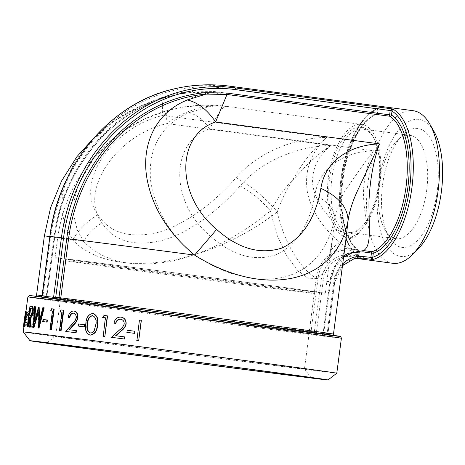 <?xml version="1.0" encoding="UTF-8"?>
<svg xmlns="http://www.w3.org/2000/svg" width="465" height="465" viewBox="0 0 465 465"><rect width="100%" height="100%" fill="white"/><g stroke="black" fill="none" stroke-linecap="round" stroke-linejoin="round"><path stroke-width="0.35" stroke-dasharray="2.33 1.74" d="M23.25 331.934A158.123 0.634 -172.5 0 0 143.249 348.349A158.123 0.634 -172.5 0 0 319.298 371.198A158.123 0.634 -172.5 0 0 336.794 373.215M136.896 340.636L139.599 320.077A158.123 0.634 -172.5 0 1 141.372 320.309M127.038 332.382L127.317 330.272A158.123 0.634 -172.5 0 1 134.798 331.249M114.204 323.21C115.047 319.066 117.383 317.049 121.196 317.147M115.646 335.724L115.872 335.753A158.123 0.634 -172.5 0 1 124.69 336.898M111.617 337.346L119.982 329.778C122.167 328.313 123.638 326.366 124.399 323.948C124.434 321.303 123.248 319.734 120.83 319.246L120.755 319.234M103.236 336.259L105.665 317.816A158.123 0.634 -172.5 0 0 105.392 317.781L105.665 317.816M102.934 317.461L104.247 315.485A158.123 0.634 -172.5 0 1 107.549 315.915M90.286 335.125C86.287 333.254 84.915 329.418 86.182 323.617C86.444 317.705 88.763 314.334 93.134 313.515M78.405 326.099L78.684 323.989A158.123 0.634 -172.5 0 1 84.764 324.768M68.564 317.333C69.332 313.183 71.197 311.102 74.168 311.085M69.082 329.726L69.477 329.778A158.123 0.634 -172.5 0 1 76.4 330.662M66.152 331.499L72.854 323.704C74.621 322.175 75.836 320.199 76.51 317.764C76.609 315.13 75.714 313.602 73.825 313.183L73.65 313.172M59.892 330.702L62.322 312.253A158.123 0.634 -172.5 0 0 61.892 312.201L62.322 312.253M60.328 312.003L61.363 309.992A158.123 0.634 -172.5 0 1 63.781 310.295M50.453 329.511L52.882 311.062A158.123 0.634 -172.5 0 0 52.417 311.009L52.882 311.062M51.15 310.847L52.08 308.818A158.123 0.634 -172.5 0 1 54.19 309.086M43.239 321.646L43.518 319.536A158.123 0.634 -172.5 0 1 47.401 320.025M34.939 319.781L34.852 322.013L39.06 307.208A158.123 0.634 -172.5 0 1 39.165 307.22M39.531 320.658L39.595 322.483L43.332 307.731A158.123 0.634 -172.5 0 1 44.187 307.836M38.909 328.075L38.456 312.044L37.985 313.666M33.968 327.47L34.846 306.697A158.123 0.634 -172.5 0 1 35.462 306.772M30.568 327.069L29.83 317.345A158.123 0.634 -172.5 0 0 29.475 317.304L29.347 318.258M27.807 326.744L30.516 306.191A158.123 0.634 -172.5 0 1 31.475 306.301L30.934 306.226M24.099 326.639L26.145 311.091M25.499 315.613L26.139 313.038C26.424 313.288 26.36 315.287 25.947 319.031C25.372 322.797 24.912 324.75 24.575 324.896L24.453 323.204L24.337 326.744C24.785 326.552 25.389 324.053 26.139 319.228C26.679 314.241 26.755 311.562 26.371 311.19L25.499 315.613L24.947 315.537L25.587 312.962L26.139 313.038M26.214 322.82C26.057 325.599 26.267 327.046 26.848 327.151C27.859 326.895 28.737 324.396 29.487 319.658L29.743 314.584C29.644 312.654 29.353 311.66 28.882 311.602C28.417 311.527 27.941 312.457 27.452 314.392L26.522 319.571A158.123 0.634 -172.5 0 0 29.01 319.949C28.481 323.338 27.854 325.122 27.133 325.314C26.679 325.204 26.493 324.099 26.581 322.001L26.214 322.82L25.668 322.751C25.511 325.529 25.72 326.971 26.302 327.081L26.848 327.151M35.555 306.668L34.387 315.566C34.166 313.526 33.707 312.41 33.003 312.207C31.748 312.683 30.888 315.142 30.434 319.595L29.429 327.267A158.123 0.634 -172.5 0 0 29.917 327.337L31.358 316.863C31.754 314.915 32.254 313.98 32.858 314.067C33.62 314.363 33.974 315.764 33.933 318.275L32.782 327.749A158.123 0.634 -172.5 0 0 33.399 327.842L36.177 306.755A158.123 0.634 -172.5 0 1 35.555 306.668L35.032 306.598L33.858 315.497L34.387 315.566M379.405 183.611A52.144 23.913 97.6 0 1 361.979 226.577A52.144 23.913 97.6 0 1 348.756 232.355A52.144 23.913 97.6 0 1 331.964 177.502A52.144 23.913 97.6 0 1 362.584 128.991A52.144 23.913 97.6 0 1 373.825 138.041A52.144 23.913 97.6 0 1 379.405 183.611M378.69 183.506A53.824 24.686 -82.4 0 0 372.93 136.472A53.824 24.686 -82.4 0 0 340.165 143.435A53.824 24.686 -82.4 0 0 330.923 212.528A53.824 24.686 -82.4 0 0 360.706 227.856A53.824 24.686 -82.4 0 0 378.69 183.506M379.266 184.064A52.144 23.913 -82.4 0 0 384.84 229.634A52.144 23.913 -82.4 0 0 396.087 238.685A52.144 23.913 -82.4 0 0 426.731 189.941A52.144 23.913 -82.4 0 0 409.909 135.321A52.144 23.913 -82.4 0 0 396.686 141.098A52.144 23.913 -82.4 0 0 379.266 184.064M366.437 223.496L354.551 237.987L352.842 237.9L335.346 228.85L331.19 219.137A56.532 25.93 97.6 0 1 333.021 156.757A56.532 25.93 97.6 0 1 361.683 124.44A56.532 25.93 97.6 0 1 380.835 162.913A56.532 25.93 97.6 0 1 366.437 223.496C365.444 214.022 362.851 201.421 363.659 187.994C364.978 174.003 368.257 161.588 373.494 150.765C344.309 151.689 319.159 167.383 314.846 195.19C327.941 201.374 334.579 209.267 334.771 218.87C338.183 204.251 342.333 193.911 347.21 187.848C354.161 177.502 362.921 165.139 373.494 150.765L209.564 128.84C217.539 115.111 223.095 105.247 226.734 106.392C213.354 105.416 203.257 106.212 196.439 108.787C184.838 112.42 175.026 117.343 167.011 123.574C166.185 115.279 166.737 110.827 168.656 110.205L183.024 107.095L204.46 105.142L226.734 106.392C219.416 105.462 215.121 105.863 208.599 106.828L188.883 112.71C164.976 122.65 149.753 143.732 150.294 173.143C150.032 185.221 154.031 199.659 162.291 216.452C170.353 231.32 181.059 244.206 194.422 255.116C227.379 276.187 257.348 283.487 284.336 277.006C310.585 270.043 327.395 250.664 334.771 218.87L332.545 238.272L329.156 257.68L324.146 271.566L317.008 278.628L307.737 278.122L297.094 269.95L286.37 255.14L276.966 235.005L270.392 210.901C252.64 225.327 235.29 236.598 218.329 244.718C199.601 253.727 181.862 259.569 165.098 262.248C129.572 267.671 102.381 260.72 83.526 241.393L77.242 229.943L73.848 215.748L74.127 200.915L77.946 185.68L94.657 156.874L121.568 132.136L144.662 118.912L168.592 110.222L183.111 107.084M335.346 228.85A57.09 26.185 -82.4 0 0 346.623 237.063A57.09 26.185 -82.4 0 0 359.893 231.89M79.416 262.312A125.509 0.5 -172.5 0 0 65.524 260.714A125.509 0.5 -172.5 0 0 65.524 260.72A125.509 0.5 -172.5 0 0 189.894 277.599A125.509 0.5 -172.5 0 0 314.392 293.485A125.509 0.5 -172.5 0 0 314.392 293.479A125.509 0.5 -172.5 0 0 219.387 280.482A125.509 0.5 -172.5 0 0 79.416 262.312M78.155 260.452A127.183 0.512 7.5 0 1 220.247 278.895A127.183 0.512 7.5 0 1 316.276 292.037A127.183 0.512 7.5 0 1 190.109 275.937A127.183 0.512 7.5 0 1 64.083 258.836A127.183 0.512 7.5 0 1 78.155 260.452M290.567 367.356A125.509 0.5 7.5 0 1 150.596 349.192A125.509 0.5 7.5 0 1 55.591 336.189L55.591 336.189A125.509 0.5 7.5 0 1 69.477 337.788A125.509 0.5 7.5 0 1 209.209 355.923A125.509 0.5 7.5 0 1 304.453 368.948A125.509 0.5 7.5 0 1 304.459 368.954A125.509 0.5 7.5 0 1 290.567 367.356M70.134 259.377A136.297 0.546 -172.5 0 0 55.05 257.645A136.297 0.546 -172.5 0 0 190.109 275.978A136.297 0.546 -172.5 0 0 325.308 293.223A136.297 0.546 -172.5 0 0 222.136 279.105A136.297 0.546 -172.5 0 0 70.134 259.377M382.596 184.547A59.979 27.511 97.6 0 1 402.638 135.123A59.979 27.511 97.6 0 1 435.827 152.206A59.979 27.511 97.6 0 1 425.527 229.204A59.979 27.511 97.6 0 1 389.019 236.964A59.979 27.511 97.6 0 1 382.596 184.547M433.967 131.409A69.128 31.701 -82.4 0 0 391.89 140.354A69.128 31.701 -82.4 0 0 380.021 229.094A69.128 31.701 -82.4 0 0 418.268 248.781M392.791 263.289A76.963 35.299 97.6 0 1 367.274 188.773A76.963 35.299 97.6 0 1 407.177 111.019A76.963 35.299 97.6 0 1 413.199 110.716M55.05 257.645L57.677 237.667A136.297 0.546 7.5 0 0 83.526 241.393C87.699 233.965 93.843 227.792 101.951 222.88C78.149 190.447 116.686 135.106 167.011 123.574L330.941 145.499C318.699 155.455 312.561 167.51 312.526 181.664C313.102 195.248 321.367 208.576 331.19 219.137M358.166 255.419L358.137 256L361.229 258.075L360.363 257.715L358.771 255.837L358.916 255.523L358.166 255.419L358.689 251.449L350.087 250.298C334.963 247.828 319.85 261.551 318.054 278.465L311.079 331.481L314.328 331.917L321.088 280.581L323.187 280.86L316.398 332.411L314.328 331.917A1.401 0.639 -82.4 0 1 313.509 333.225L323.413 334.753L328.79 335.131A1.401 1.221 97.9 0 1 328.778 335.131L328.778 335.131A1.401 1.221 97.9 0 1 327.755 333.585L327.86 333.829C325.198 333.864 321.379 333.393 316.398 332.411A1.401 1.122 -79.6 0 0 316.903 333.789M229.553 86.153A76.963 35.299 -82.4 0 0 223.531 86.455L381.05 107.52L377.528 108.729L377.406 109.292L377.999 109.38L380.074 107.665L381.05 107.52A76.963 35.299 -82.4 0 0 341.833 179.17A76.963 35.299 -82.4 0 0 361.229 258.075L351.122 256.727A27.627 24.546 97.1 0 0 323.187 280.86A76.963 0.308 -172.5 0 0 334.643 282.278L333.824 282.162L327.069 333.492L327.86 333.829A1.401 1.331 -89.4 0 0 328.534 335.224M343.612 257.116L335.05 267.084L330.795 280.04L323.814 333.056L327.069 333.492A1.401 0.639 97.6 0 0 327.517 334.957L324.274 334.521A151.131 0.605 -172.5 0 0 253.634 324.46A151.131 0.605 -172.5 0 0 59.433 299.1L56.178 298.664A1.401 0.639 -82.4 0 0 56.184 298.664L59.427 299.1A1.401 0.639 -82.4 0 0 59.433 299.1A1.401 1.174 -82.9 0 1 59.433 299.1A1.401 1.401 0 0 0 59.439 299.1A1.401 0.639 -82.4 0 1 59.288 299.047M345.745 240.922L340.177 266.712L335.829 275.117L330.144 279.947L335.858 264.248L347.564 253.46C344.455 255.32 342.56 255.901 337.247 262.231C333.353 267.41 330.952 273.315 330.045 279.936L330.795 280.04M49.947 236.412L50.766 236.522L42.989 295.624L42.141 295.728M377.406 109.292L376.882 113.268L213.941 91.471L192.591 91.076A166.296 147.771 97.1 0 0 54.021 236.958L46.238 296.06L42.989 295.624A1.401 0.639 97.6 0 1 42.17 296.932L45.419 297.368A151.131 0.605 -172.5 0 0 116.052 307.429A151.131 0.605 -172.5 0 0 310.26 332.789L313.509 333.225M236.04 177.822C257.831 152.177 294.717 137.936 326.872 137.378C306.737 154.13 297.658 172.108 291.445 181.96C285.109 192.644 280.407 202.612 277.338 211.86C264.881 197.259 251.112 185.913 236.04 177.822C213.557 203.461 183.681 225.734 157.001 232.605C129.311 238.737 109.606 232.791 97.883 214.766C74.075 182.332 112.617 126.992 162.942 115.454C161.82 104.148 162.564 98.074 165.18 97.232L180.472 93.907L192.086 92.39L213.261 92.767C195.771 94.319 178.996 101.887 162.942 115.454L326.872 137.378C310.306 152.88 303.877 171.509 307.58 193.277C313.445 219.085 335.062 241.306 349.767 248.88C334.097 246.386 318.275 260.493 316.258 278.233C301.843 270.008 284.249 244.241 277.338 211.86C205.879 267.102 110.961 280.18 72.749 240.004L65.53 226.827L62.019 211.959L62.281 196.05L66.321 179.722L73.877 163.535L84.589 148.033L113.896 121.121L138.669 106.909L165.092 97.255L180.472 93.907M97.883 214.766C86.827 221.462 78.446 229.879 72.749 240.004A149.73 0.599 7.5 0 1 44.361 235.912M314.846 195.19C309.498 225.17 296.484 245.084 275.797 254.925C254.123 261.801 232.395 255.605 210.604 236.33L194.422 255.116A136.297 0.546 7.5 0 0 72.761 239.399A136.297 0.546 7.5 0 0 57.677 237.667C64.222 193.446 85.572 158.234 121.725 132.025M210.604 236.33C168.917 201.694 170.399 141.744 209.564 128.84C203.501 119.9 196.608 114.524 188.883 112.71M240.109 185.942C251.164 191.871 261.26 200.194 270.392 210.901C278.442 196.904 285.591 186.936 291.84 180.995C303.645 169.033 308.952 160.506 330.941 145.499C298.78 146.051 261.905 160.291 240.109 185.942C217.626 211.575 187.75 233.849 161.07 240.725C133.379 246.857 113.675 240.911 101.951 222.88M172.469 89.292A171.643 152.526 97.1 0 1 223.531 86.455A1.68 0.767 -82.4 0 0 222.677 88.019L378.092 109.066M358.771 255.837L350.697 255A29.283 26.017 97.1 0 0 321.088 280.581M213.941 91.471L213.261 92.767L376.202 114.559A1.401 1.215 71.4 0 0 376.691 114.512L376.691 114.512A1.401 1.215 71.4 0 0 377.475 113.355L377.999 109.38A75.284 34.526 97.6 0 0 341.118 179.072A75.284 34.526 97.6 0 0 358.765 255.506L359.288 251.536A71.366 32.73 97.6 0 1 342.903 179.292A71.366 32.73 97.6 0 1 377.475 113.355L376.882 113.268A1.401 0.639 97.6 0 1 376.202 114.559A69.965 32.091 -82.4 0 0 342.31 179.205A69.965 32.091 -82.4 0 0 358.37 250.031A1.401 1.215 -57.1 0 1 358.811 250.193L358.811 250.193A1.401 1.215 -57.1 0 1 359.288 251.536L358.689 251.449A1.401 0.639 97.6 0 0 358.37 250.031L349.767 248.88L350.087 250.298M42.298 295.531A1.401 1.221 97.9 0 1 40.903 296.757A156.449 0.628 -172.5 0 0 113.634 307.132A156.449 0.628 -172.5 0 0 315.241 333.452L315.276 332.039M33.858 315.497C33.637 313.462 33.178 312.341 32.474 312.137L33.003 312.207M32.474 312.137C31.213 312.614 30.353 315.072 29.899 319.525L28.888 327.197L29.429 327.267M28.888 327.197A158.687 0.634 -172.5 0 0 29.382 327.267L29.917 327.337M29.382 327.267L30.824 316.793L31.358 316.863M30.824 316.793C31.225 314.846 31.725 313.91 32.329 313.997L32.858 314.067M32.329 313.997C33.091 314.294 33.451 315.694 33.41 318.205L33.933 318.275M33.41 318.205L32.254 327.686L32.782 327.749M32.254 327.686A158.687 0.634 -172.5 0 0 32.876 327.773L33.399 327.842M32.876 327.773L35.654 306.691L36.177 306.755M35.032 306.598A158.687 0.634 -172.5 0 0 35.654 306.691M26.302 327.081C27.319 326.825 28.202 324.326 28.946 319.589L29.487 319.658M28.946 319.589L29.202 314.514L29.743 314.584M29.202 314.514C29.103 312.585 28.813 311.591 28.342 311.527L28.882 311.602M28.342 311.527C27.871 311.451 27.389 312.387 26.906 314.323L27.452 314.392M26.906 314.323L25.976 319.496L26.522 319.571M25.976 319.496A158.687 0.634 -172.5 0 0 28.47 319.879L29.01 319.949M28.47 319.879C27.941 323.262 27.313 325.052 26.586 325.238L27.133 325.314M26.586 325.238C26.133 325.134 25.947 324.029 26.028 321.925L26.581 322.001M26.028 321.925L25.668 322.751M28.673 318.031A158.687 0.634 -172.5 0 1 26.493 317.694C26.982 314.84 27.511 313.398 28.08 313.369L28.679 314.898L28.673 318.031L29.214 318.101A158.123 0.634 -172.5 0 1 27.04 317.769C27.528 314.915 28.057 313.468 28.621 313.439L29.219 314.968L29.214 318.101M28.08 313.369L28.621 313.439M28.679 314.898L29.219 314.968M26.493 317.694L27.04 317.769M25.587 312.962C25.871 313.212 25.808 315.212 25.395 318.955L25.947 319.031M25.395 318.955C24.819 322.722 24.36 324.68 24.023 324.826L24.575 324.896M24.023 324.826L24.081 322.129L24.633 322.199M24.081 322.129L23.901 323.128L24.453 323.204M23.901 323.128L23.779 326.668L24.337 326.744M23.779 326.668C24.232 326.482 24.837 323.977 25.592 319.159L26.139 319.228M25.592 319.159C26.127 314.171 26.203 311.492 25.819 311.12L26.371 311.19M25.819 311.12L25.029 314.567L25.581 314.642M25.029 314.567L24.947 315.537M23.918 322.576L24.413 318.845L24.965 318.914M25.116 313.509L25.668 313.579M24.965 318.92L24.343 324.791L25.488 318.944L25.901 312.933L24.965 318.92L24.413 318.851L24.907 315.055M24.343 324.791L23.785 324.721M25.488 318.944L24.936 318.868M25.901 312.933L25.348 312.858M29.475 317.304L29.83 317.345M29.975 306.121L30.516 306.191M29.754 315.2L30.661 315.334C31.405 315.793 32.056 314.683 32.602 312.009L32.073 311.939M32.602 312.009C32.753 309.347 32.416 308.161 31.591 308.452A158.123 0.634 -172.5 0 0 31.242 308.411M31.614 308.458L31.056 308.382L31.614 308.458M34.334 321.943L34.852 322.013M38.548 307.138L39.06 307.208M39.089 322.419L39.595 322.483M42.832 307.667L43.332 307.731M37.944 311.974L38.456 312.044M34.317 306.627L34.846 306.697M43.024 319.472L43.518 319.536M51.615 308.76L52.08 308.818M60.927 309.934L61.363 309.992M72.47 323.652L72.854 323.704M76.138 317.711L76.51 317.764M73.435 313.131L73.825 313.183M78.318 323.936L78.684 323.989M85.839 323.57L86.182 323.617M90.454 332.992L90.617 333.027C92.459 333.062 93.825 332.045 94.721 329.964L94.412 329.923M90.617 333.027L90.291 332.981M94.721 329.964L96.046 324.878L95.744 324.837M96.046 324.878C97.016 320.362 95.97 317.281 92.901 315.63L92.582 315.59M341.397 338.247A158.123 0.634 7.5 0 1 323.902 336.236A158.123 0.634 7.5 0 1 147.55 313.346A158.123 0.634 7.5 0 1 27.854 296.972M350.697 255A1.68 0.767 -82.4 0 0 351.122 256.727A76.963 35.299 -82.4 0 0 356.556 258.441M354.365 258.598A27.627 24.546 97.1 0 0 334.643 282.278L327.86 333.829M342.717 263.899A29.283 26.017 97.1 0 0 333.824 282.162M40.903 296.757L42.17 296.932M333.475 334.103A149.73 0.599 7.5 0 1 323.163 332.963L330.144 279.947M222.677 88.019A169.987 151.049 97.1 0 0 50.766 236.522M49.86 236.476A149.73 0.599 7.5 0 1 54.672 237.051A164.901 146.533 -82.9 0 1 190.923 92.5A164.901 146.533 -82.9 0 1 192.086 92.39L192.591 91.076M318.054 278.465L316.258 278.233L309.277 331.249A149.73 0.599 7.5 0 1 142.61 309.55A149.73 0.599 7.5 0 1 36.578 295.013M42.077 295.577A149.73 0.599 7.5 0 1 46.895 296.153L54.771 237.057C63.455 161.704 123.626 97.917 190.923 92.5L180.844 93.843M54.021 236.958L54.771 237.057L46.895 296.153A1.401 1.302 96.9 0 1 45.431 297.368A1.401 1.302 96.9 0 0 45.431 297.368A1.401 1.401 0 0 0 46.988 296.159L46.238 296.06A1.401 0.639 97.6 0 1 45.419 297.368L35.695 296.135M309.277 331.249L311.079 331.481A1.401 0.639 -82.4 0 1 310.26 332.789A1.401 1.174 -82.9 0 1 309.277 331.249M327.523 334.957A1.401 0.639 97.6 0 1 327.517 334.957L324.268 334.521A1.401 0.639 97.6 0 1 324.268 334.521A1.401 0.639 97.6 0 1 323.814 333.056L323.065 332.952A1.401 1.401 0 0 0 324.268 334.521A1.401 1.302 96.9 0 1 323.163 332.963L330.045 279.936M59.712 299.1A1.401 1.174 -82.9 0 1 59.439 299.1L223.049 320.385L334.039 335.416M29.899 319.525L30.434 319.595M30.318 320.205L30.847 320.275M32.968 322.251L33.497 322.321M30.661 315.334L30.126 315.258M25.999 311.068L25.465 315.13M24.471 322.652L23.948 326.616M373.825 138.041L372.93 136.472M361.979 226.577L360.706 227.856M409.909 135.321L362.584 128.991M396.087 238.685L348.756 232.355M311.201 377.743L304.453 368.948L314.392 293.479L316.276 292.037M46.796 342.932L55.591 336.189L65.524 260.714L64.083 258.836M384.84 229.634L389.019 236.964M396.686 141.098L402.638 135.123M352.842 237.894L346.623 237.063M226.676 106.38L361.683 124.44M342.484 265.66L334.724 282.284L327.947 333.754L328.778 335.131M345.768 240.754L343.135 254.744L341.851 258.441L343.74 256.157M360.363 257.715C344.141 249.513 336.009 214.661 340.938 179.008C345.414 143.348 362.293 111.658 380.074 107.665M96.429 135.164L114.059 120.999M165.092 97.255C146.696 102.265 129.63 110.222 113.896 121.121M168.586 110.222C151.7 114.826 136.024 122.132 121.574 132.141L121.574 132.141M354.551 237.987C348.686 238.283 343.187 240.126 338.055 243.52C333.684 246.932 331.039 249.711 330.115 251.867L329.737 252.635C330.26 251.925 331.196 247.136 332.545 238.272L325.308 293.223M226.298 106.334C211.837 104.48 197.41 104.735 183.024 107.095M360.468 257.767L358.899 255.878L359.439 251.553A1.401 1.401 0 0 0 358.811 250.193C345.791 242.666 338.334 210.401 343.222 178.101C347.233 146.417 362.793 118.325 376.691 114.512A1.401 1.401 0 0 0 377.632 113.373L378.231 109.054L380.184 107.636"/><path stroke-width="0.7" d="M25.999 311.068L27.854 296.972A158.123 0.634 7.5 0 1 184.71 316.985A158.123 0.634 7.5 0 1 341.397 338.247L336.794 373.209A158.123 0.634 -172.5 0 0 336.794 373.209A158.123 0.634 -172.5 0 0 180.106 351.941A158.123 0.634 -172.5 0 0 23.25 331.929A158.123 0.634 -172.5 0 0 23.25 331.934L23.948 326.616M141.372 320.309L138.669 340.868A158.123 0.634 -172.5 0 0 136.896 340.636L139.448 320.054A158.687 0.634 -172.5 0 1 141.226 320.286L141.372 320.309M134.798 331.249L134.519 333.353A158.123 0.634 -172.5 0 0 127.038 332.382L127.125 330.243A158.687 0.634 -172.5 0 1 134.629 331.225L134.798 331.249M120.976 317.118C124.451 317.857 126.102 320.141 125.939 323.977C125.219 326.802 123.603 329.092 121.098 330.848L115.646 335.724A158.687 0.634 -172.5 0 1 124.492 336.869L124.213 338.979A158.687 0.634 -172.5 0 0 111.373 337.311L119.761 329.749C121.952 328.284 123.428 326.337 124.196 323.919C124.231 321.274 123.033 319.705 120.609 319.211C117.936 319.095 116.273 320.49 115.634 323.39A158.687 0.634 -172.5 0 0 113.96 323.175C114.809 319.031 117.145 317.014 120.976 317.118L121.196 317.147C124.661 317.886 126.306 320.17 126.137 324.006C125.422 326.831 123.812 329.121 121.307 330.877L115.872 335.753M124.492 336.869L124.411 339.008A158.123 0.634 -172.5 0 0 111.617 337.346L111.373 337.311M120.83 319.246C118.162 319.13 116.506 320.525 115.866 323.425A158.123 0.634 -172.5 0 0 114.204 323.21L113.96 323.175M107.549 315.915L104.846 336.468A158.123 0.634 -172.5 0 0 103.236 336.259L105.392 317.775A158.123 0.634 -172.5 0 0 102.934 317.461L103.968 315.45A158.687 0.634 -172.5 0 1 107.281 315.875L107.549 315.915M92.808 313.474L93.134 313.515C97.284 315.398 98.772 319.257 97.592 325.087C97.22 331.016 94.784 334.358 90.286 335.125L89.966 335.085C85.949 333.19 84.572 329.354 85.839 323.57C86.106 317.659 88.426 314.288 92.808 313.474C96.976 315.357 98.475 319.217 97.295 325.047L97.592 325.087M84.764 324.768L84.485 326.878A158.123 0.634 -172.5 0 0 78.405 326.099L78.044 326.046L78.318 323.936A158.687 0.634 -172.5 0 1 84.421 324.721L84.764 324.768M73.784 311.033C76.504 311.666 77.754 313.898 77.527 317.723C76.876 320.559 75.528 322.89 73.493 324.704L69.082 329.726A158.687 0.634 -172.5 0 1 76.033 330.615L75.754 332.719A158.687 0.634 -172.5 0 0 65.745 331.446L72.47 323.652C74.237 322.123 75.464 320.147 76.138 317.711C76.231 315.078 75.33 313.55 73.435 313.131C71.348 313.096 70.017 314.538 69.442 317.444A158.687 0.634 -172.5 0 0 68.163 317.281C68.925 313.131 70.802 311.044 73.784 311.033L74.168 311.085C76.882 311.719 78.126 313.951 77.899 317.775C77.248 320.612 75.905 322.937 73.871 324.756L69.477 329.778M76.033 330.615L76.4 330.662L76.126 332.771A158.123 0.634 -172.5 0 0 66.152 331.499L65.745 331.446M73.825 313.183C71.744 313.148 70.413 314.59 69.837 317.496A158.123 0.634 -172.5 0 0 68.564 317.333L68.163 317.281M63.781 310.295L61.072 330.853A158.123 0.634 -172.5 0 0 59.892 330.702L59.462 330.644L61.892 312.195A158.123 0.634 -172.5 0 0 60.328 312.003L59.898 311.945L60.927 309.934A158.687 0.634 -172.5 0 1 63.356 310.242L63.781 310.295M54.19 309.086L51.487 329.644A158.123 0.634 -172.5 0 0 50.453 329.511L49.988 329.452L52.417 311.004A158.123 0.634 -172.5 0 0 51.15 310.847L50.679 310.783L51.615 308.76A158.687 0.634 -172.5 0 1 53.737 309.027L54.19 309.086M47.401 320.025L47.122 322.129A158.123 0.634 -172.5 0 0 43.239 321.646L42.745 321.582L43.024 319.472A158.687 0.634 -172.5 0 1 46.924 319.961L47.401 320.025M39.531 320.658L39.165 307.22L38.653 307.15A158.687 0.634 -172.5 0 0 38.548 307.138L34.334 321.943L34.939 306.702L35.462 306.772L34.939 319.781M38.653 307.15L39.089 322.419L42.832 307.667A158.687 0.634 -172.5 0 1 43.693 307.772L44.187 307.836L39.019 328.092A158.123 0.634 -172.5 0 0 38.909 328.075L38.409 328.011L37.944 311.974L33.544 327.412L34.061 327.482A158.123 0.634 -172.5 0 0 33.968 327.47L33.451 327.406L34.317 306.627A158.687 0.634 -172.5 0 1 34.939 306.702M37.985 313.666L34.061 327.482M28.935 317.235L27.685 326.721A158.687 0.634 -172.5 0 0 27.266 326.674L29.975 306.121A158.687 0.634 -172.5 0 1 30.934 306.226L32.643 306.72C33.288 307.545 33.457 309.335 33.143 312.079C32.41 316.031 31.492 317.81 30.394 317.415L31.242 327.145A158.123 0.634 -172.5 0 0 30.568 327.069L30.039 326.994L29.289 317.275A158.687 0.634 -172.5 0 0 28.935 317.235L29.289 317.281M31.475 306.301L32.643 306.72M29.347 318.258L28.226 326.796A158.123 0.634 -172.5 0 0 27.807 326.744L27.266 326.674M26.174 313.59L25.651 318.944L24.099 326.639L23.546 326.564L23.918 322.576L25.592 311.015L26.145 311.091L26.174 313.59L25.622 313.515L25.098 318.868L25.651 318.944M412.316 254.756L418.268 248.781A69.128 31.701 -82.4 0 0 441.366 191.818A69.128 31.701 -82.4 0 0 433.967 131.409L429.794 124.079A76.963 35.299 97.6 0 1 438.03 191.342A76.963 35.299 97.6 0 1 412.316 254.756A76.963 35.299 97.6 0 1 392.791 263.289L356.556 258.441A76.963 35.299 -82.4 0 0 362.578 258.145A1.68 0.767 -82.4 0 0 363.438 256.581A29.283 26.017 97.1 0 0 342.717 263.899M296.449 376.051A133.345 0.535 -172.5 0 0 311.201 377.743A133.345 0.535 -172.5 0 0 179.072 359.811A133.345 0.535 -172.5 0 0 46.796 342.932A133.345 0.535 -172.5 0 0 147.481 356.713A133.345 0.535 -172.5 0 0 296.449 376.051M311.37 378.045A150.288 0.599 7.5 0 1 144.051 356.329A150.288 0.599 7.5 0 1 29.998 340.729A150.288 0.599 7.5 0 1 179.077 359.741A150.288 0.599 7.5 0 1 327.999 379.957A150.288 0.599 7.5 0 1 311.37 378.045M342.484 265.66L354.365 258.598A27.627 24.546 97.1 0 1 362.578 258.145L372.686 259.493L370.878 257.575L370.907 257L372.779 257.238L372.686 259.493A76.963 35.299 -82.4 0 0 411.897 187.843A76.963 35.299 -82.4 0 0 392.507 108.938L392.012 111.112L390.147 110.873L390.269 110.304L392.507 108.938L234.994 87.873A76.963 35.299 -82.4 0 0 229.553 86.153L413.199 110.716A76.963 35.299 97.6 0 1 429.794 124.079M370.907 257L371.43 253.024L362.834 251.873L352.848 252.565L343.612 257.116M341.397 338.247C340.787 336.55 340.299 335.91 339.938 336.34L167.882 313.084L41.129 296.903A1.401 1.331 -77 0 0 42.141 295.728C44.71 296.385 48.529 296.862 53.597 297.147L54.783 297.071L54.446 298.437A156.449 0.628 -172.5 0 1 256.058 324.756A156.449 0.628 -172.5 0 1 328.79 335.131M343.74 256.157L347.564 253.454L363.508 250.583C372.058 245.886 368.635 225.92 368.995 200.88C370.006 179.699 373.523 160.704 379.539 143.9C350.354 144.824 325.204 160.518 320.885 188.325C315.537 218.306 302.523 238.22 281.842 248.06C260.168 254.936 238.435 248.734 216.644 229.466C174.962 194.829 176.438 134.879 215.609 121.975C207.338 109.787 197.939 102.451 187.407 99.981C157.286 111.734 140.523 142.9 147.074 179.159C152.514 207.907 168.353 233.221 194.585 255.087C265.079 299.251 336.265 283.243 348.058 220.613L345.745 240.922M320.885 188.325C338.741 196.759 347.797 207.524 348.058 220.613C349.459 211.162 352.697 201.014 357.771 190.168L379.539 143.9L215.609 121.975L227.001 94.465L205.972 94.11L187.407 99.981M42.298 295.531L49.947 236.412M54.783 297.071L58.979 297.635L66.757 238.533A166.296 147.771 -82.9 0 1 205.332 92.651L226.676 93.052L389.624 114.843L390.147 110.873M216.644 229.466L194.585 255.087A149.73 0.599 7.5 0 0 68.558 238.766L60.776 297.867A149.73 0.599 7.5 0 1 227.443 319.56A149.73 0.599 7.5 0 1 333.475 334.103L345.861 240.033M392.059 110.792L235.418 89.594A169.987 151.049 97.1 0 0 63.507 238.097L61.409 237.824L53.597 297.147A1.401 1.122 -86 0 1 52.754 298.338M362.834 251.873L363.508 250.583L372.11 251.734A1.401 0.639 -82.4 0 0 371.43 253.024L373.302 253.268A1.401 1.215 71.4 0 0 372.11 251.734A69.965 32.091 -82.4 0 0 406.003 187.087A69.965 32.091 -82.4 0 0 389.943 116.262A1.401 0.639 -82.4 0 1 389.624 114.843L391.489 115.088A71.366 32.73 97.6 0 1 407.875 187.331A71.366 32.73 97.6 0 1 373.302 253.268L372.779 257.238A75.284 34.526 97.6 0 0 409.659 187.552A75.284 34.526 97.6 0 0 392.012 111.112L391.489 115.088A1.401 1.215 -57.1 0 1 389.943 116.262L227.001 94.465L226.676 93.052M363.438 256.581L372.732 257.564M23.709 326.587L24.337 326.744M25.098 318.868L23.546 326.564M25.592 311.015L25.622 313.515M24.413 318.851L23.785 324.721L24.936 318.868L25.348 312.858L24.413 318.851L24.965 318.92M32.108 306.65C32.759 307.475 32.928 309.26 32.614 312.009L33.143 312.079M32.614 312.009C31.876 315.962 30.957 317.74 29.853 317.339L30.394 317.415M29.853 317.339L30.713 327.075L31.242 327.145M30.713 327.075A158.687 0.634 -172.5 0 0 30.039 326.994M27.685 326.721L28.226 326.796M29.214 315.125L30.126 315.258C30.876 315.723 31.521 314.613 32.073 311.939C32.224 309.277 31.882 308.092 31.056 308.382A158.687 0.634 -172.5 0 0 30.115 308.272L29.214 315.125L30.661 315.334M31.079 308.388L31.591 308.452M31.242 308.411A158.123 0.634 -172.5 0 0 30.655 308.347L30.115 308.272M30.655 308.347L29.754 315.2M43.693 307.772L38.519 328.023L39.019 328.092M46.924 319.961L46.645 322.065L47.122 322.129M46.645 322.065A158.687 0.634 -172.5 0 0 42.745 321.582M53.737 309.027L51.028 329.58L51.487 329.644M51.028 329.58A158.687 0.634 -172.5 0 0 49.988 329.452M52.417 311.004A158.687 0.634 -172.5 0 0 50.679 310.783M63.356 310.242L60.648 330.795L61.072 330.853M60.648 330.795A158.687 0.634 -172.5 0 0 59.462 330.644M61.892 312.195A158.687 0.634 -172.5 0 0 59.898 311.945M77.527 317.723L77.899 317.775M75.754 332.719L76.126 332.771M69.442 317.444L69.837 317.496M84.421 324.721L84.142 326.831L84.485 326.878M84.142 326.831A158.687 0.634 -172.5 0 0 78.044 326.046M97.295 325.047C96.923 330.975 94.482 334.318 89.966 335.085M90.291 332.981C92.146 333.016 93.517 331.998 94.412 329.923L95.744 324.837C96.714 320.321 95.662 317.24 92.582 315.59C89.216 316.386 87.461 319.106 87.315 323.75C86.246 328.267 87.24 331.342 90.291 332.981M92.901 315.63C89.547 316.427 87.798 319.153 87.647 323.797C86.577 328.313 87.565 331.388 90.617 333.027M107.281 315.875L104.846 336.468M104.573 336.433A158.687 0.634 -172.5 0 0 102.963 336.224M105.392 317.775A158.687 0.634 -172.5 0 0 102.649 317.421M134.629 331.225L134.519 333.353M134.35 333.329A158.687 0.634 -172.5 0 0 126.846 332.353M141.226 320.286L138.669 340.868M138.518 340.845A158.687 0.634 -172.5 0 0 136.739 340.613M235.418 89.594A1.68 0.767 -82.4 0 0 234.994 87.873A171.643 152.526 97.1 0 0 61.409 237.824A76.963 0.308 -172.5 0 0 49.947 236.406A171.643 152.526 97.1 0 1 172.469 89.292C109.891 103.695 58.276 165.691 49.871 236.394L42.071 295.635L40.897 296.757L29.44 295.507L27.854 296.972M63.507 238.097L55.724 297.199A1.401 0.639 -82.4 0 0 56.102 298.64M205.332 92.651L205.972 94.11A164.901 146.533 97.1 0 0 68.558 238.766L66.757 238.533M42.077 295.577A149.73 0.599 7.5 0 0 36.578 295.013L44.361 235.912A149.73 0.599 7.5 0 1 49.86 236.476M59.712 299.1A1.401 1.174 -82.9 0 0 60.776 297.867L58.979 297.635A1.401 0.639 -82.4 0 0 59.288 299.047M73.493 324.704L73.871 324.756M87.647 323.797L87.315 323.75M327.999 379.957L336.794 373.215M29.998 340.729L23.25 331.934M356.556 258.441L354.365 258.598M345.873 239.975L345.768 240.754M229.553 86.153C210.36 83.624 191.33 84.671 172.469 89.292M44.361 235.912L50.586 207.692L61.572 180.966L77.004 156.542L96.429 135.164M36.578 295.013C35.892 296.124 35.45 296.525 35.259 296.222M333.475 334.103C333.853 335.352 334.172 335.852 334.434 335.608"/></g></svg>
